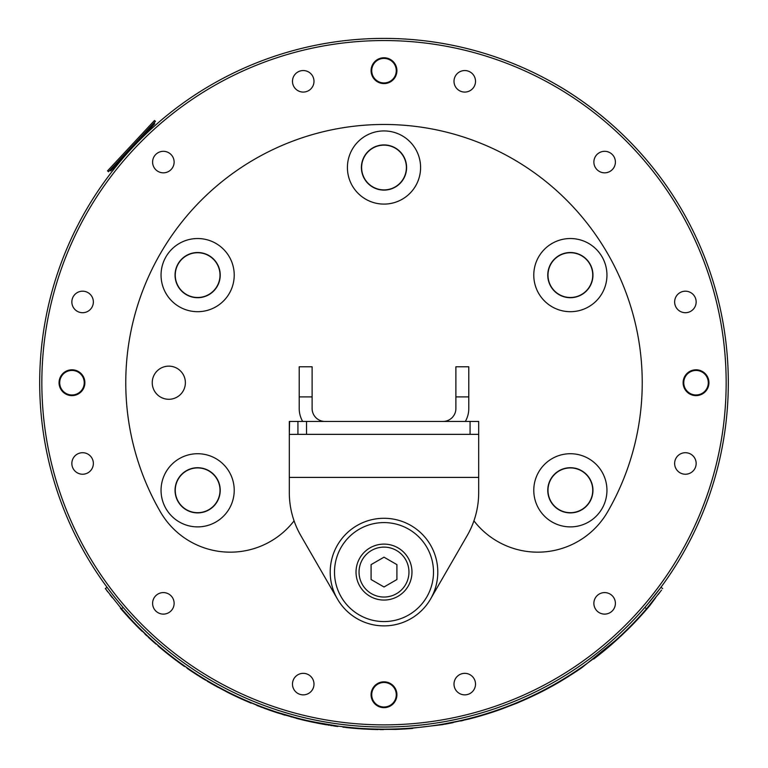 <?xml version="1.0" encoding="UTF-8"?>
<svg xmlns="http://www.w3.org/2000/svg" width="768" height="768" viewBox="0 0 768 768"><rect width="100%" height="100%" fill="white"/><g stroke="black" fill="none" stroke-linecap="round" stroke-linejoin="round"><path stroke-width="1.15" d="M197.635 453.725A36.586 36.586 0 0 0 161.05 490.31A36.586 36.586 0 0 0 197.635 526.886A36.586 36.586 0 0 0 234.221 490.31A36.586 36.586 0 0 0 197.635 453.725M570.365 453.725A36.586 36.586 0 0 0 533.779 490.31A36.586 36.586 0 0 0 570.365 526.886A36.586 36.586 0 0 0 606.95 490.31A36.586 36.586 0 0 0 570.365 453.725M570.365 238.531A36.586 36.586 0 0 0 533.779 275.117A36.586 36.586 0 0 0 570.365 311.693A36.586 36.586 0 0 0 606.95 275.117A36.586 36.586 0 0 0 570.365 238.531M384 130.934A36.586 36.586 0 0 0 347.414 167.52A36.586 36.586 0 0 0 384 204.096A36.586 36.586 0 0 0 420.586 167.52A36.586 36.586 0 0 0 384 130.934M197.635 238.531A36.586 36.586 0 0 0 161.05 275.117A36.586 36.586 0 0 0 197.635 311.693A36.586 36.586 0 0 0 234.221 275.117A36.586 36.586 0 0 0 197.635 238.531M168.806 399.283A16.57 16.57 0 0 1 152.237 382.714A16.57 16.57 0 0 1 168.806 366.144A16.57 16.57 0 0 1 185.376 382.714A16.57 16.57 0 0 1 168.806 399.283M197.635 297.706A22.598 22.598 0 0 1 175.046 275.117A22.598 22.598 0 0 1 197.635 252.518A22.598 22.598 0 0 1 220.234 275.117A22.598 22.598 0 0 1 197.635 297.706M384 190.109A22.598 22.598 0 0 1 361.402 167.52A22.598 22.598 0 0 1 384 144.922A22.598 22.598 0 0 1 406.598 167.52A22.598 22.598 0 0 1 384 190.109M570.365 297.706A22.598 22.598 0 0 1 547.766 275.117A22.598 22.598 0 0 1 570.365 252.518A22.598 22.598 0 0 1 592.954 275.117A22.598 22.598 0 0 1 570.365 297.706M570.365 512.899A22.598 22.598 0 0 1 547.766 490.31A22.598 22.598 0 0 1 570.365 467.712A22.598 22.598 0 0 1 592.954 490.31A22.598 22.598 0 0 1 570.365 512.899M197.635 512.899A22.598 22.598 0 0 1 175.046 490.31A22.598 22.598 0 0 1 197.635 467.712A22.598 22.598 0 0 1 220.234 490.31A22.598 22.598 0 0 1 197.635 512.899M473.923 520.848A80.698 80.698 0 0 0 607.632 511.824A258.23 258.23 0 0 0 384 124.474A258.23 258.23 0 0 0 160.368 511.824A80.698 80.698 0 0 0 294.077 520.848M464.755 673.344A10.762 10.762 0 0 0 454.003 684.106A10.762 10.762 0 0 0 464.755 694.867A10.762 10.762 0 0 0 475.517 684.106A10.762 10.762 0 0 0 464.755 673.344M604.637 592.589A10.762 10.762 0 0 0 593.875 603.35A10.762 10.762 0 0 0 604.637 614.112A10.762 10.762 0 0 0 615.398 603.35A10.762 10.762 0 0 0 604.637 592.589M685.402 452.707A10.762 10.762 0 0 0 674.64 463.469A10.762 10.762 0 0 0 685.402 474.23A10.762 10.762 0 0 0 696.154 463.469A10.762 10.762 0 0 0 685.402 452.707M685.402 291.187A10.762 10.762 0 0 0 674.64 301.949A10.762 10.762 0 0 0 685.402 312.71A10.762 10.762 0 0 0 696.154 301.949A10.762 10.762 0 0 0 685.402 291.187M604.637 151.315A10.762 10.762 0 0 0 593.875 162.067A10.762 10.762 0 0 0 604.637 172.829A10.762 10.762 0 0 0 615.398 162.067A10.762 10.762 0 0 0 604.637 151.315M464.755 70.55A10.762 10.762 0 0 0 454.003 81.312A10.762 10.762 0 0 0 464.755 92.074A10.762 10.762 0 0 0 475.517 81.312A10.762 10.762 0 0 0 464.755 70.55M303.245 70.55A10.762 10.762 0 0 0 292.483 81.312A10.762 10.762 0 0 0 303.245 92.074A10.762 10.762 0 0 0 313.997 81.312A10.762 10.762 0 0 0 303.245 70.55M163.363 151.315A10.762 10.762 0 0 0 152.602 162.067A10.762 10.762 0 0 0 163.363 172.829A10.762 10.762 0 0 0 174.125 162.067A10.762 10.762 0 0 0 163.363 151.315M82.598 291.187A10.762 10.762 0 0 0 71.846 301.949A10.762 10.762 0 0 0 82.598 312.71A10.762 10.762 0 0 0 93.36 301.949A10.762 10.762 0 0 0 82.598 291.187M82.598 452.707A10.762 10.762 0 0 0 71.846 463.469A10.762 10.762 0 0 0 82.598 474.23A10.762 10.762 0 0 0 93.36 463.469A10.762 10.762 0 0 0 82.598 452.707M163.363 592.589A10.762 10.762 0 0 0 152.602 603.35A10.762 10.762 0 0 0 163.363 614.112A10.762 10.762 0 0 0 174.125 603.35A10.762 10.762 0 0 0 163.363 592.589M71.971 369.802A12.912 12.912 0 0 0 59.059 382.714A12.912 12.912 0 0 0 71.971 395.616A12.912 12.912 0 0 0 84.883 382.714A12.912 12.912 0 0 0 71.971 369.802M696.029 369.802A12.912 12.912 0 0 0 683.117 382.714A12.912 12.912 0 0 0 696.029 395.616A12.912 12.912 0 0 0 708.941 382.714A12.912 12.912 0 0 0 696.029 369.802M384 57.763A12.912 12.912 0 0 0 371.088 70.675A12.912 12.912 0 0 0 384 83.587A12.912 12.912 0 0 0 396.912 70.675A12.912 12.912 0 0 0 384 57.763M384 681.83A12.912 12.912 0 0 0 371.088 694.742A12.912 12.912 0 0 0 384 707.654A12.912 12.912 0 0 0 396.912 694.742A12.912 12.912 0 0 0 384 681.83M384 38.4A344.314 344.314 0 0 1 728.314 382.714A344.314 344.314 0 0 1 384 727.018A344.314 344.314 0 0 1 39.686 382.714A344.314 344.314 0 0 1 384 38.4A344.314 344.314 0 0 0 39.686 382.714A344.314 344.314 0 0 0 384 727.018M303.245 673.344A10.762 10.762 0 0 0 292.483 684.106A10.762 10.762 0 0 0 303.245 694.867A10.762 10.762 0 0 0 313.997 684.106A10.762 10.762 0 0 0 303.245 673.344M71.971 370.445A12.269 12.269 0 0 0 59.702 382.714A12.269 12.269 0 0 0 71.971 394.973A12.269 12.269 0 0 0 84.24 382.714A12.269 12.269 0 0 0 71.971 370.445M696.029 370.445A12.269 12.269 0 0 0 683.76 382.714A12.269 12.269 0 0 0 696.029 394.973A12.269 12.269 0 0 0 708.298 382.714A12.269 12.269 0 0 0 696.029 370.445M371.731 70.675A12.269 12.269 0 0 0 384 82.944A12.269 12.269 0 0 0 396.269 70.675A12.269 12.269 0 0 0 384 58.416A12.269 12.269 0 0 0 371.731 70.675M371.731 694.742A12.269 12.269 0 0 0 384 707.002A12.269 12.269 0 0 0 396.269 694.742A12.269 12.269 0 0 0 384 682.474A12.269 12.269 0 0 0 371.731 694.742M173.866 112.685A342.154 342.154 0 0 0 384 724.867A342.154 342.154 0 0 0 594.134 112.685M557.318 85.2C579.053 97.392 602.899 116.736 603.85 117.725M445.584 721.469L448.56 720.912M547.987 275.117A22.378 22.378 0 0 0 570.365 297.494A22.378 22.378 0 0 0 592.742 275.117A22.378 22.378 0 0 0 570.365 252.73A22.378 22.378 0 0 0 547.987 275.117M547.987 490.31A22.378 22.378 0 0 0 570.365 512.688A22.378 22.378 0 0 0 592.742 490.31A22.378 22.378 0 0 0 570.365 467.923A22.378 22.378 0 0 0 547.987 490.31M361.622 167.52A22.378 22.378 0 0 0 384 189.898A22.378 22.378 0 0 0 406.378 167.52A22.378 22.378 0 0 0 384 145.133A22.378 22.378 0 0 0 361.622 167.52M175.258 275.117A22.378 22.378 0 0 0 197.635 297.494A22.378 22.378 0 0 0 220.013 275.117A22.378 22.378 0 0 0 197.635 252.73A22.378 22.378 0 0 0 175.258 275.117M175.258 490.31A22.378 22.378 0 0 0 197.635 512.688A22.378 22.378 0 0 0 220.013 490.31A22.378 22.378 0 0 0 197.635 467.923A22.378 22.378 0 0 0 175.258 490.31M384 621.571A49.498 49.498 0 0 0 433.498 572.083A49.498 49.498 0 0 0 384 522.586A49.498 49.498 0 0 0 334.502 572.083A49.498 49.498 0 0 0 384 621.571M384 518.285A53.798 53.798 0 0 1 437.798 572.083A53.798 53.798 0 0 1 384 625.882A53.798 53.798 0 0 1 330.202 572.083A53.798 53.798 0 0 1 384 518.285M384 544.109A27.974 27.974 0 0 1 411.974 572.083A27.974 27.974 0 0 1 384 600.058A27.974 27.974 0 0 1 356.026 572.083A27.974 27.974 0 0 1 384 544.109A27.974 27.974 0 0 0 356.026 572.083A27.974 27.974 0 0 0 384 600.058M371.088 579.533L384 586.992L396.912 579.533L396.912 564.624L384 557.174L371.088 564.624L371.088 579.533M297.926 434.352L289.315 434.41L289.584 421.44L306.528 421.44L306.528 434.352L297.926 434.352L297.926 421.44M470.074 434.352L470.074 421.44L478.685 421.44L478.685 434.352L306.528 434.352M337.411 598.982L300.845 535.651A86.074 86.074 0 0 1 289.315 492.614L289.315 434.41M478.685 434.352L478.685 492.614A86.074 86.074 0 0 1 467.155 535.651L430.589 598.982M470.074 421.44L306.528 421.44M478.685 477.398L289.315 477.398L289.315 421.488M455.885 396.902L455.885 366.778L468.787 366.778L468.787 396.902L455.885 396.902L455.885 408.528A12.912 12.912 0 0 1 444.25 421.382L442.973 421.44L444.25 421.44M468.787 396.902L468.787 408.528A25.824 25.824 0 0 1 465.331 421.44M302.669 421.44A25.824 25.824 0 0 1 299.213 408.528L299.213 366.778L312.115 366.778L312.115 396.902L299.213 396.902M323.75 421.44L325.027 421.44L323.75 421.382A12.912 12.912 0 0 1 312.115 408.528L312.115 396.902M648.096 603.619L660.653 587.683M130.07 618.403L131.942 620.41M137.606 626.275L145.392 633.907M150.23 638.419L152.621 640.589M121.613 608.957L123.427 611.04M121.651 609.005L121.21 608.486M120.672 607.862L139.085 628.368M142.694 631.315L152.995 641.491A346.896 346.896 0 0 0 155.99 644.141L155.99 643.574M159.274 646.963L156.48 643.997L168.23 654.336L180.374 663.552A346.896 346.896 0 0 0 184.541 666.518L184.541 665.99M168.403 654.47L180.374 663.552M187.968 668.381L187.968 668.899A346.896 346.896 0 0 0 197.491 675.197L227.568 692.323L210.72 683.222M209.827 682.205L217.949 686.784M205.315 679.536L208.618 681.504M209.846 682.224L208.646 681.523M218.045 686.842L226.08 691.085M227.021 691.565L227.568 692.323M217.373 686.467L224.621 690.336M226.512 691.306L227.568 691.843M243.782 699.523A346.464 346.464 0 0 0 244.33 699.773M247.43 701.117L251.693 702.912M236.15 696.038L244.685 700.397M297.158 718.109L295.603 717.706M297.158 718.55L308.832 720.922M313.488 721.92L337.622 726.048M334.598 725.635L331.843 725.222M327.773 724.579L324.797 724.07M342.97 726.73L351.648 727.661L342.97 726.73L346.224 727.536A346.896 346.896 0 0 0 355.219 728.4L363.686 729.005A346.896 346.896 0 0 0 373.21 729.437L397.478 729.341A346.896 346.896 0 0 0 403.363 729.062L403.373 729.062A346.896 346.896 0 0 0 412.733 728.41L412.733 727.978M362.39 728.928L363.686 729.005A346.896 346.896 0 0 1 357.811 728.611L357.811 728.611M355.699 728.016L342.97 727.162M355.219 728.4L358.474 728.659M277.642 712.435L296.314 717.888M265.238 708.182L270.269 709.968M274.531 711.418L264.797 708.019L268.272 709.728A346.896 346.896 0 0 0 277.853 712.963L277.853 712.512M255.552 704.477L256.454 704.842M249.466 701.981L246.95 700.915M239.011 697.373L237.379 696.614M245.789 700.406L260.918 707.03M186.077 667.066L187.872 668.832L186.077 667.066M178.339 661.526L181.488 663.821M373.056 728.995L370.022 728.89M369.629 728.87L371.011 728.928M661.546 590.083L646.56 608.755A346.464 346.464 0 0 1 384 729.168L383.376 729.168L384 729.168A346.464 346.464 0 0 1 121.44 608.755L105.322 588.557L107.059 587.28L107.347 587.683M106.55 590.218L107.923 592.032M109.939 594.672L112.301 597.686M518.698 702.384L515.981 703.517C514.963 704.054 536.746 694.819 549.638 687.504C561.946 681.072 579.677 669.302 582.01 667.536L620.909 636.106L630.086 627.197A346.896 346.896 0 0 0 649.766 605.654L655.68 597.706M522.893 700.579L530.323 697.229M533.606 695.683L536.592 694.234M521.021 700.925L527.645 697.987M530.333 696.749L538.157 692.986M627.408 629.866L630.106 627.178M593.683 658.512L613.334 642.403M593.683 659.05A346.896 346.896 0 0 0 612.259 643.92L593.683 659.05M406.291 728.88L442.416 724.646L468.806 719.078A346.896 346.896 0 0 0 501.235 709.19L515.981 703.507M397.306 729.341L394.982 729.427A346.896 346.896 0 0 0 397.469 729.341L397.469 729.341A346.896 346.896 0 0 0 397.478 729.341L401.098 728.746M296.467 718.378A346.896 346.896 0 0 0 300.826 719.482L300.835 719.482A346.896 346.896 0 0 0 304.694 720.413L304.694 720.413M310.55 721.738L310.781 721.786A346.896 346.896 0 0 0 313.469 722.352M300.797 719.03L289.68 716.083L291.274 716.976M256.944 705.494L257.75 705.811M258.01 705.907L258.768 706.205M260.698 706.944L261.926 707.414M242.285 699.331A346.896 346.896 0 0 0 244.531 700.33L251.155 703.162M230.448 693.763L246.134 701.03M227.856 691.987L227.856 692.467A346.896 346.896 0 0 0 237.13 696.97L237.139 696.499M208.09 681.686L210.509 683.098M208.694 682.042L209.424 682.464M199.315 676.349L201.485 677.702A346.896 346.896 0 0 0 204.182 679.354M187.181 668.352A346.896 346.896 0 0 0 187.968 668.899L205.622 680.227M158.189 646.042A346.896 346.896 0 0 0 165.034 651.763L165.043 651.773A346.896 346.896 0 0 0 176.477 660.682M165.043 651.773L161.741 649.037M148.291 637.21L149.914 638.707A346.896 346.896 0 0 0 152.717 641.251M135.619 624.864L136.186 625.44A346.896 346.896 0 0 0 142.051 631.286M123.514 611.798L136.57 625.834M130.445 619.45L131.731 620.813M130.464 619.469L131.242 620.294M658.176 594.518L660.067 592.051M385.622 729.168L387.398 729.149M518.899 701.827L516.595 702.797M549.638 687.504L549.638 687.014C561.946 680.573 579.677 668.784 582.01 667.008L582.01 667.536M577.392 670.166L582.499 666.662M467.923 718.858L464.198 719.76M457.91 721.19L453.082 722.218M448.224 723.168L446.678 723.456M445.2 723.725L443.462 724.032M443.395 724.042L468.787 719.078M114.048 596.429L111.638 593.357M109.661 590.765L107.059 587.28M660.941 587.28L662.678 588.557M577.392 670.685L579.878 669.005M574.099 672.874L565.085 678.586M367.392 729.206L395.674 729.408M523.872 700.157L521.51 701.184M520.349 701.683L518.784 702.346M538.157 693.466L552.25 686.064M544.608 690.182L540.979 692.054M620.909 635.51L620.909 636.106M612.259 643.92L619.133 637.747M463.363 720.403L462.806 720.528M462.442 720.614L460.944 720.96M453.082 722.65L449.184 723.418M448.397 723.571L445.21 724.157M383.376 729.168L380.275 729.581M355.699 728.448L346.224 727.536M377.078 729.533L371.328 729.37M318.557 723.37L316.906 723.053M334.79 726.096L337.786 726.509M307.68 720.662L334.618 726.067M326.717 724.838L324.365 724.435M322.704 724.138L312.058 722.054M310.646 721.757L302.947 720M277.642 712.896L300.365 719.366M301.373 719.616L300.826 719.482L301.373 719.616M265.238 708.643L267.802 709.555M247.085 700.973L264.797 708.48M249.466 702.451L247.67 701.693M243.802 700.003L237.379 697.094M213.466 684.787L212.957 684.499M207.091 681.101L208.003 681.638M210.413 683.04L213.293 684.691M213.523 684.826L217.056 686.784M218.438 687.542L213.197 684.634M192.298 671.818L187.968 668.899M207.11 681.11L209.683 682.618M177.926 661.757L182.563 665.117M165.859 652.426L165.043 651.763M122.995 611.203L122.448 610.579M131.789 620.87L135.005 624.23M130.848 619.882L127.229 615.946M137.606 626.89L140.659 629.933M144.854 633.994L146.765 635.798M149.923 638.726L152.784 641.309M132.413 621.533L152.659 641.194M134.448 623.664L132.73 621.869M126.432 615.072L124.906 613.363M123.322 611.578L122.4 610.522M122.15 610.243L120.432 608.246M174.989 659.568L176.458 660.662M282.595 714.451L284.976 715.171M327.85 725.021L329.136 725.232M326.65 724.829L321.907 723.994M318.854 723.427L320.554 723.754M331.661 725.626L330.586 725.462M350.093 727.939L349.046 727.834M357.85 728.179L356.813 728.534M377.731 729.542L376.8 729.523M380.208 729.581L383.376 729.6M462.998 720.49L460.762 720.998M551.107 686.698L560.717 681.216M535.661 694.694L537.149 693.965M538.906 693.091L548.832 687.936M560.784 681.178L562.8 679.978M552.48 685.939L559.565 681.888M537.235 693.437L538.896 692.611M320.515 723.302L324.394 724.003M325.651 724.224L326.822 724.416M131.021 145.67L154.502 120.49L155.443 121.373L108.48 171.734L107.539 170.851L131.021 145.67M153.974 122.947L154.762 123.677L110.736 170.899L109.949 170.16M160.368 511.824A258.23 258.23 0 0 1 384 124.474M384 40.55A342.154 342.154 0 0 1 726.154 382.714A342.154 342.154 0 0 1 384 724.867A342.154 342.154 0 0 1 41.846 382.714A342.154 342.154 0 0 1 384 40.55M384 597.043A24.96 24.96 0 0 0 408.96 572.083A24.96 24.96 0 0 0 384 547.114A24.96 24.96 0 0 0 359.04 572.083A24.96 24.96 0 0 0 384 597.043M123.178 607.478L121.44 608.755M646.56 608.755L644.822 607.478M203.827 678.634L203.827 679.142M136.906 625.565L136.906 626.179"/></g></svg>
